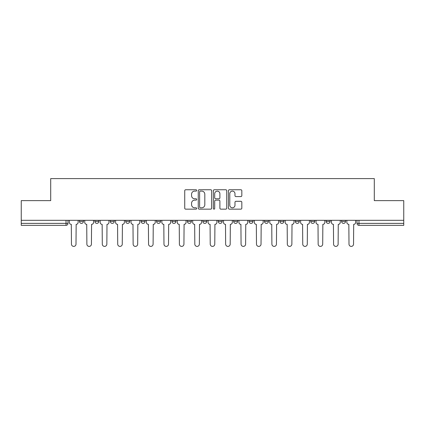<?xml version="1.0" encoding="UTF-8"?>
<svg xmlns="http://www.w3.org/2000/svg" width="425" height="425" viewBox="0 0 425 425"><rect width="100%" height="100%" fill="white"/><g stroke="black" fill="none" stroke-linecap="round" stroke-linejoin="round"><path stroke-width="0.64" d="M196.685 190.432A0.68 0.68 0 0 0 196.01 189.752L185.698 189.752A0.972 0.972 0 0 0 184.732 190.724L184.732 208.186A0.972 0.972 0 0 0 185.698 209.153L196.01 209.153A0.68 0.68 0 0 0 196.685 208.478A0.68 0.68 0 0 0 196.01 207.798L194.671 207.798A3.103 3.103 0 0 1 191.569 204.691L191.569 203.235A3.103 3.103 0 0 1 194.671 200.133L196.01 200.133A0.68 0.68 0 0 0 196.685 199.452A0.68 0.68 0 0 0 196.01 198.773L194.671 198.773A3.103 3.103 0 0 1 191.569 195.67L191.569 194.214A3.103 3.103 0 0 1 194.671 191.112L196.01 191.112A0.68 0.68 0 0 0 196.685 190.432M249.071 220.309L249.071 221.393L253.024 221.393A1.976 1.976 0 0 1 251.048 223.375A1.976 1.976 0 0 1 249.071 221.393L249.071 220.309M202.815 220.309L202.815 221.393L206.768 221.393A1.976 1.976 0 0 1 204.792 223.375A1.976 1.976 0 0 1 202.815 221.393L202.815 220.309M171.976 220.309L171.976 221.393L175.929 221.393A1.976 1.976 0 0 1 173.952 223.375A1.976 1.976 0 0 1 171.976 221.393L171.976 220.309M156.559 220.309L156.559 221.393L160.512 221.393A1.976 1.976 0 0 1 158.536 223.375A1.976 1.976 0 0 1 156.559 221.393L156.559 220.309M125.72 220.309L125.72 221.393L129.673 221.393A1.976 1.976 0 0 1 127.697 223.375A1.976 1.976 0 0 1 125.72 221.393L125.72 220.309M240.853 196.589A0.972 0.972 0 0 0 241.825 195.622L241.825 190.724A0.972 0.972 0 0 0 240.853 189.752L229.404 189.752A0.972 0.972 0 0 0 228.432 190.724L228.432 208.186A0.972 0.972 0 0 0 229.404 209.153L240.853 209.153A0.972 0.972 0 0 0 241.825 208.186L241.825 202.268A0.972 0.972 0 0 0 240.853 201.296L235.955 201.296A0.972 0.972 0 0 0 234.982 202.268L234.982 205.201A2.598 2.598 0 0 1 232.39 207.798A2.598 2.598 0 0 1 229.792 205.201L229.792 193.704A2.598 2.598 0 0 1 232.39 191.112A2.598 2.598 0 0 1 234.982 193.704L234.982 195.622A0.972 0.972 0 0 0 235.955 196.589L240.853 196.589M21.25 220.309L21.25 200.637L50.703 200.637L50.703 178.601L374.297 178.601L374.297 200.637L403.75 200.637L403.75 220.309L21.25 220.309L21.25 223.375L68 223.375L68 220.309L68 223.375A1.976 1.976 0 0 1 66.024 225.351L21.25 225.351L21.25 223.375M211.65 190.724A0.972 0.972 0 0 0 210.683 189.752L199.235 189.752A0.972 0.972 0 0 0 198.262 190.724L198.262 208.186A0.972 0.972 0 0 0 199.235 209.153L210.683 209.153A0.972 0.972 0 0 0 211.65 208.186L211.65 190.724M214.317 189.752L225.765 189.752A0.972 0.972 0 0 1 226.738 190.724L226.738 208.186A0.972 0.972 0 0 1 225.765 209.153L220.867 209.153A0.972 0.972 0 0 1 219.895 208.186L219.895 201.105A0.972 0.972 0 0 0 218.928 200.133L215.677 200.133A0.972 0.972 0 0 0 214.705 201.105L214.705 208.478A0.68 0.68 0 0 1 214.03 209.153A0.68 0.68 0 0 1 213.35 208.478L213.35 190.724A0.972 0.972 0 0 1 214.317 189.752M357 220.309L357 223.375L403.75 223.375L403.75 225.351L358.976 225.351A1.976 1.976 0 0 1 357 223.375M403.75 220.309L403.75 223.375M345.536 220.309L345.536 221.393A1.976 1.976 0 0 1 343.559 223.375A1.976 1.976 0 0 1 341.583 221.393L345.536 221.393A1.976 1.976 0 0 1 343.559 223.375M341.583 220.309L341.583 221.393M330.119 220.309L330.119 221.393A1.976 1.976 0 0 1 328.137 223.375A1.976 1.976 0 0 1 326.161 221.393L330.119 221.393M326.161 220.309L326.161 221.393M314.697 220.309L314.697 221.393A1.976 1.976 0 0 1 312.72 223.375A1.976 1.976 0 0 1 310.744 221.393L314.697 221.393M310.744 220.309L310.744 221.393M299.28 220.309L299.28 221.393A1.976 1.976 0 0 1 297.303 223.375A1.976 1.976 0 0 1 295.327 221.393L299.28 221.393M295.327 220.309L295.327 221.393M283.863 220.309L283.863 221.393A1.976 1.976 0 0 1 281.881 223.375A1.976 1.976 0 0 1 279.905 221.393A1.976 1.976 0 0 0 281.881 223.375M279.905 220.309L279.905 221.393L283.863 221.393M268.441 220.309L268.441 221.393A1.976 1.976 0 0 1 266.464 223.375A1.976 1.976 0 0 1 264.488 221.393A1.976 1.976 0 0 0 266.464 223.375M264.488 220.309L264.488 221.393L268.441 221.393M253.024 220.309L253.024 221.393A1.976 1.976 0 0 1 251.048 223.375M237.607 220.309L237.607 221.393A1.976 1.976 0 0 1 235.625 223.375A1.976 1.976 0 0 1 233.649 221.393L237.607 221.393M233.649 220.309L233.649 221.393M222.185 220.309L222.185 221.393A1.976 1.976 0 0 1 220.208 223.375A1.976 1.976 0 0 1 218.232 221.393L222.185 221.393L222.185 220.309M218.232 220.309L218.232 221.393M206.768 220.309L206.768 221.393M191.351 220.309L191.351 221.393A1.976 1.976 0 0 1 189.375 223.375A1.976 1.976 0 0 1 187.393 221.393L191.351 221.393L191.351 220.309M187.393 220.309L187.393 221.393M175.929 220.309L175.929 221.393L175.929 220.309M160.512 221.393L160.512 220.309L160.512 221.393A1.976 1.976 0 0 1 158.536 223.375M145.095 220.309L145.095 221.393A1.976 1.976 0 0 1 143.119 223.375A1.976 1.976 0 0 1 141.137 221.393A1.976 1.976 0 0 0 143.119 223.375A1.976 1.976 0 0 0 145.095 221.393L145.095 220.309M141.137 220.309L141.137 221.393L145.095 221.393M129.673 220.309L129.673 221.393M114.256 220.309L114.256 221.393A1.976 1.976 0 0 1 112.28 223.375A1.976 1.976 0 0 1 110.303 221.393A1.976 1.976 0 0 0 112.28 223.375A1.976 1.976 0 0 0 114.256 221.393L110.303 221.393L110.303 220.309M94.881 220.309L94.881 221.393L98.839 221.393L98.839 220.309L98.839 221.393A1.976 1.976 0 0 1 96.863 223.375A1.976 1.976 0 0 1 94.881 221.393A1.976 1.976 0 0 0 96.863 223.375M79.464 220.309L79.464 221.393L83.417 221.393L83.417 220.309L83.417 221.393A1.976 1.976 0 0 1 81.441 223.375A1.976 1.976 0 0 1 79.464 221.393A1.976 1.976 0 0 0 81.441 223.375M200.303 191.112A0.68 0.68 0 0 0 199.623 191.792L199.623 207.118A0.68 0.68 0 0 0 200.303 207.798L201.705 207.798A3.103 3.103 0 0 0 204.813 204.691L204.813 194.214A3.103 3.103 0 0 0 201.705 191.112L200.303 191.112M219.895 193.752A2.598 2.598 0 0 0 217.303 191.16A2.598 2.598 0 0 0 214.705 193.752L214.705 197.806A0.972 0.972 0 0 0 215.677 198.773L218.928 198.773A0.972 0.972 0 0 0 219.895 197.806L219.895 193.752M69.333 222.381L69.333 220.309L69.333 222.381A1.976 1.976 48.4 0 0 71.31 224.363L71.458 244.125A2.274 2.274 48.4 0 0 73.732 246.399A2.274 2.274 48.4 0 0 76.006 244.125L76.155 224.363A1.976 1.976 48.4 0 0 78.131 222.381L78.131 220.309M71.31 224.363L71.458 244.125M76.006 244.125L76.155 224.363M84.75 222.381L84.75 220.309L84.75 222.381A1.976 1.976 48.4 0 0 86.732 224.363L86.875 244.125A2.274 2.274 48.4 0 0 89.149 246.399A2.274 2.274 48.4 0 0 91.423 244.125L91.572 224.363A1.976 1.976 48.4 0 0 93.548 222.381L93.548 220.309M100.172 222.381L100.172 220.309L100.172 222.381A1.976 1.976 48.4 0 0 102.149 224.363L102.297 244.125A2.274 2.274 48.4 0 0 104.571 246.399A2.274 2.274 48.4 0 0 106.845 244.125L106.994 224.363A1.976 1.976 48.4 0 0 108.97 222.381L108.97 220.309M86.732 224.363L86.875 244.125M91.423 244.125L91.572 224.363M102.149 224.363L102.297 244.125M106.845 244.125L106.994 224.363M115.589 222.381L115.589 220.309L115.589 222.381A1.976 1.976 48.4 0 0 117.566 224.363L117.714 244.125A2.274 2.274 48.4 0 0 119.988 246.399A2.274 2.274 48.4 0 0 122.262 244.125L122.411 224.363A1.976 1.976 48.4 0 0 124.387 222.381L124.387 220.309M131.006 222.381L131.006 220.309L131.006 222.381A1.976 1.976 48.4 0 0 132.988 224.363L133.131 244.125A2.274 2.274 48.4 0 0 135.405 246.399A2.274 2.274 48.4 0 0 137.679 244.125L137.827 224.363A1.976 1.976 48.4 0 0 139.804 222.381L139.804 220.309M146.428 222.381L146.428 220.309L146.428 222.381A1.976 1.976 48.4 0 0 148.405 224.363L148.553 244.125A2.274 2.274 48.4 0 0 150.827 246.399A2.274 2.274 48.4 0 0 153.101 244.125L153.25 224.363A1.976 1.976 48.4 0 0 155.226 222.381L155.226 220.309M117.566 224.363L117.714 244.125M122.262 244.125L122.411 224.363M132.988 224.363L133.131 244.125M137.679 244.125L137.827 224.363M148.405 224.363L148.553 244.125M153.101 244.125L153.25 224.363M161.845 222.381L161.845 220.309L161.845 222.381A1.976 1.976 48.4 0 0 163.822 224.363L163.97 244.125A2.274 2.274 48.4 0 0 166.244 246.399A2.274 2.274 48.4 0 0 168.518 244.125L168.667 224.363A1.976 1.976 48.4 0 0 170.643 222.381L170.643 220.309M163.822 224.363L163.97 244.125M168.518 244.125L168.667 224.363M177.262 222.381L177.262 220.309L177.262 222.381A1.976 1.976 48.4 0 0 179.244 224.363L179.387 244.125A2.274 2.274 48.4 0 0 181.661 246.399A2.274 2.274 48.4 0 0 183.935 244.125L184.083 224.363A1.976 1.976 48.4 0 0 186.06 222.381L186.06 220.309M179.244 224.363L179.387 244.125M183.935 244.125L184.083 224.363M192.684 222.381L192.684 220.309L192.684 222.381A1.976 1.976 48.4 0 0 194.661 224.363L194.809 244.125A2.274 2.274 48.4 0 0 197.083 246.399A2.274 2.274 48.4 0 0 199.357 244.125L199.5 224.363A1.976 1.976 48.4 0 0 201.482 222.381L201.482 220.309M194.661 224.363L194.809 244.125M199.357 244.125L199.5 224.363M208.101 222.381L208.101 220.309L208.101 222.381A1.976 1.976 48.4 0 0 210.077 224.363L210.226 244.125A2.274 2.274 48.4 0 0 212.5 246.399A2.274 2.274 48.4 0 0 214.774 244.125L214.923 224.363A1.976 1.976 48.4 0 0 216.899 222.381L216.899 220.309M210.077 224.363L210.226 244.125M214.774 244.125L214.923 224.363M223.518 222.381L223.518 220.309L223.518 222.381A1.976 1.976 48.4 0 0 225.5 224.363L225.643 244.125A2.274 2.274 48.4 0 0 227.917 246.399A2.274 2.274 48.4 0 0 230.191 244.125L230.339 224.363A1.976 1.976 48.4 0 0 232.316 222.381L232.316 220.309M225.5 224.363L225.643 244.125M230.191 244.125L230.339 224.363M238.94 222.381L238.94 220.309L238.94 222.381A1.976 1.976 48.4 0 0 240.917 224.363L241.065 244.125A2.274 2.274 48.4 0 0 243.339 246.399A2.274 2.274 48.4 0 0 245.613 244.125L245.756 224.363A1.976 1.976 48.4 0 0 247.738 222.381L247.738 220.309M240.917 224.363L241.065 244.125M245.613 244.125L245.756 224.363M254.357 222.381L254.357 220.309L254.357 222.381A1.976 1.976 48.4 0 0 256.333 224.363L256.482 244.125A2.274 2.274 48.4 0 0 258.756 246.399A2.274 2.274 48.4 0 0 261.03 244.125L261.178 224.363A1.976 1.976 48.4 0 0 263.155 222.381L263.155 220.309M256.333 224.363L256.482 244.125M261.03 244.125L261.178 224.363M269.774 222.381L269.774 220.309L269.774 222.381A1.976 1.976 48.4 0 0 271.75 224.363L271.899 244.125A2.274 2.274 48.4 0 0 274.173 246.399A2.274 2.274 48.4 0 0 276.447 244.125L276.595 224.363A1.976 1.976 48.4 0 0 278.572 222.381L278.572 220.309M271.75 224.363L271.899 244.125M276.447 244.125L276.595 224.363M285.196 222.381L285.196 220.309L285.196 222.381A1.976 1.976 48.4 0 0 287.172 224.363L287.321 244.125A2.274 2.274 48.4 0 0 289.595 246.399A2.274 2.274 48.4 0 0 291.869 244.125L292.012 224.363A1.976 1.976 48.4 0 0 293.994 222.381L293.994 220.309M287.172 224.363L287.321 244.125M291.869 244.125L292.012 224.363M300.613 222.381L300.613 220.309L300.613 222.381A1.976 1.976 48.4 0 0 302.589 224.363L302.738 244.125A2.274 2.274 48.4 0 0 305.012 246.399A2.274 2.274 48.4 0 0 307.286 244.125L307.434 224.363A1.976 1.976 48.4 0 0 309.411 222.381L309.411 220.309M302.589 224.363L302.738 244.125M307.286 244.125L307.434 224.363M316.03 222.381L316.03 220.309L316.03 222.381A1.976 1.976 48.4 0 0 318.006 224.363L318.155 244.125A2.274 2.274 48.4 0 0 320.429 246.399A2.274 2.274 48.4 0 0 322.703 244.125L322.851 224.363A1.976 1.976 48.4 0 0 324.828 222.381L324.828 220.309M318.006 224.363L318.155 244.125M322.703 244.125L322.851 224.363M331.452 222.381L331.452 220.309L331.452 222.381A1.976 1.976 48.4 0 0 333.428 224.363L333.577 244.125A2.274 2.274 48.4 0 0 335.851 246.399A2.274 2.274 48.4 0 0 338.125 244.125L338.268 224.363A1.976 1.976 48.4 0 0 340.25 222.381L340.25 220.309M333.428 224.363L333.577 244.125M338.125 244.125L338.268 224.363M346.869 222.381L346.869 220.309L346.869 222.381A1.976 1.976 48.4 0 0 348.845 224.363L348.994 244.125A2.274 2.274 48.4 0 0 351.268 246.399A2.274 2.274 48.4 0 0 353.542 244.125L353.69 224.363A1.976 1.976 48.4 0 0 355.667 222.381L355.667 220.309M348.845 224.363L348.994 244.125M353.542 244.125L353.69 224.363M66.024 220.309L66.024 225.351M358.976 220.309L358.976 225.351"/></g></svg>
